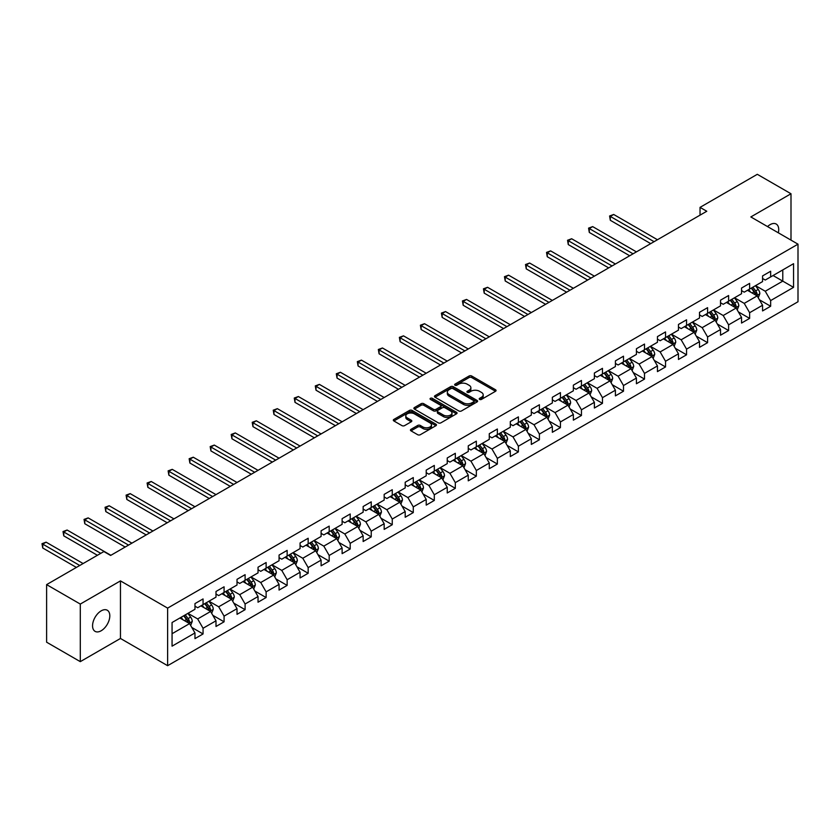 <?xml version="1.0" encoding="UTF-8"?>
<svg xmlns="http://www.w3.org/2000/svg" width="840" height="840" viewBox="0 0 840 840"><rect width="100%" height="100%" fill="white"/><g stroke="black" fill="none" stroke-linecap="round" stroke-linejoin="round"><path stroke-width="1.26" d="M479.608 399.409A1.312 0.756 0 0 0 481.467 399.409L495.516 391.293A1.869 1.082 0 0 0 496.062 390.526A1.869 1.082 0 0 0 495.516 389.76L471.713 376.016A1.869 1.082 0 0 0 469.067 376.016L455.007 384.132A1.312 0.756 0 0 0 454.629 384.668A1.312 0.756 0 0 0 455.007 385.203A1.312 0.756 0 0 0 456.866 385.203L458.682 384.153A5.985 3.455 0 0 1 467.145 384.153L469.13 385.298A5.985 3.455 0 0 1 470.883 387.744A5.985 3.455 0 0 1 469.13 390.18L467.313 391.23A1.312 0.756 0 0 0 466.925 391.766A1.312 0.756 0 0 0 467.313 392.301A1.312 0.756 0 0 0 469.161 392.301L470.978 391.251A5.985 3.455 0 0 1 479.451 391.251L481.435 392.395A5.985 3.455 0 0 1 483.189 394.842A5.985 3.455 0 0 1 481.435 397.288L479.608 398.339A1.312 0.756 0 0 0 479.231 398.874A1.312 0.756 0 0 0 479.608 399.409L479.608 398.339M101.189 630.756A12.201 7.046 120 0 0 109.148 620.014A12.201 7.046 120 0 0 107.279 610.239A12.201 7.046 120 0 0 101.189 610.848A12.201 7.046 120 0 0 93.219 621.59A12.201 7.046 120 0 0 95.088 631.365A12.201 7.046 120 0 0 101.189 630.756M778.333 232.816A12.201 7.046 120 0 0 776.202 224.039A12.201 7.046 120 0 0 770.101 224.648A12.201 7.046 120 0 0 767.529 226.579M411.002 429.324A1.869 1.082 0 0 0 410.445 430.08A1.869 1.082 0 0 0 411.002 430.846L417.68 434.711A1.869 1.082 0 0 0 420.326 434.711L435.929 425.691A1.869 1.082 0 0 0 436.475 424.935A1.869 1.082 0 0 0 435.929 424.169L412.125 410.424A1.869 1.082 0 0 0 409.479 410.424L393.866 419.433A1.869 1.082 0 0 0 393.32 420.2A1.869 1.082 0 0 0 393.866 420.956L401.94 425.618A1.869 1.082 0 0 0 404.586 425.618L411.264 421.764A1.869 1.082 0 0 0 411.81 420.998A1.869 1.082 0 0 0 411.264 420.231L407.264 417.921A5.008 2.888 0 0 1 405.794 415.884A5.008 2.888 0 0 1 408.881 413.217A5.008 2.888 0 0 1 414.341 413.837L430.007 422.888A5.008 2.888 0 0 1 431.477 424.935A5.008 2.888 0 0 1 428.39 427.602A5.008 2.888 0 0 1 422.94 426.972L420.326 425.46A1.869 1.082 0 0 0 417.68 425.46L411.002 429.324L411.002 430.846L417.68 427.024L417.68 425.46M120.456 580.892L80.294 604.075L46.61 584.619L46.61 642.201L80.294 661.647L120.456 638.463L167.622 665.69L167.622 608.118L120.456 580.892L120.456 638.463M790.997 240.125L790.997 193.757L750.834 216.941L798 244.167L167.622 608.118M790.997 193.757L757.302 174.31L700.035 207.375L700.035 215.156M46.61 584.619L103.877 551.554L110.617 555.45L706.776 211.26L700.035 207.375M458.819 410.959A1.869 1.082 0 0 0 461.454 410.959L477.068 401.94A1.869 1.082 0 0 0 477.614 401.184A1.869 1.082 0 0 0 477.068 400.418L453.254 386.673A1.869 1.082 0 0 0 450.608 386.673L435.005 395.682A1.869 1.082 0 0 0 434.459 396.449A1.869 1.082 0 0 0 435.005 397.205L458.819 410.959M430.962 399.693A1.312 0.756 0 0 1 432.296 399.872L432.296 398.318L456.498 412.293A1.869 1.082 0 0 1 457.044 413.06A1.869 1.082 0 0 1 456.498 413.816L440.895 422.835A1.869 1.082 0 0 1 438.249 422.835L414.435 409.08L414.435 407.558A1.869 1.082 0 0 0 413.889 408.324A1.869 1.082 0 0 0 414.435 409.08M414.435 407.558L421.113 403.704A1.869 1.082 0 0 1 423.759 403.704L433.419 409.28A1.869 1.082 0 0 0 436.065 409.28L440.496 406.718A1.869 1.082 0 0 0 441.042 405.951A1.869 1.082 0 0 0 440.496 405.195L430.437 399.389A1.312 0.756 0 0 1 430.059 398.853A1.312 0.756 0 0 1 430.868 398.149A1.312 0.756 0 0 1 432.296 398.318M167.622 665.69L798 301.749L798 244.167M191.803 627.449L203.059 633.948L203.059 628.268L215.996 620.802L215.996 626.482L224.081 621.81L224.081 616.13L237.017 608.664L237.017 614.345L245.102 609.672L245.102 604.002L258.038 596.526L258.038 602.207L266.123 597.545L266.123 591.864L279.058 584.388L279.058 590.069L287.144 585.407L287.144 579.726L300.08 572.25L300.08 577.93L308.165 573.269L308.165 567.588L321.101 560.123L321.101 565.793L329.185 561.13L329.185 555.45L342.122 547.985L342.122 553.665L350.207 548.993L350.207 543.312L363.143 535.846L363.143 541.527L371.228 536.855L371.228 531.174L384.174 523.708L384.174 529.389L392.259 524.716L392.259 519.036L405.195 511.57L405.195 517.251L413.28 512.579L413.28 506.898L426.216 499.433L426.216 505.113L434.301 500.441L434.301 494.771L447.237 487.294L447.237 492.975L455.322 488.313L455.322 482.632L468.258 475.156L468.258 480.837L476.343 476.175L476.343 470.495L489.279 463.019L489.279 468.699L497.364 464.037L497.364 458.356L510.3 450.891L510.3 456.561L518.385 451.899L518.385 446.219L531.321 438.753L531.321 444.433L539.406 439.761L539.406 434.081L552.342 426.615L552.342 432.296L560.427 427.623L560.427 421.943L573.363 414.477L573.363 420.157L581.448 415.485L581.448 409.805L594.384 402.339L594.384 408.019L602.469 403.347L602.469 397.667L615.405 390.201L615.405 395.881L623.49 391.219L623.49 385.539L636.426 378.063L636.426 383.744L644.511 379.082L644.511 373.401L657.447 365.925L657.447 371.606L665.532 366.944L665.532 361.263L678.468 353.798L678.468 359.468L686.553 354.806L686.553 349.125L699.5 341.659L699.5 347.34L707.585 342.668L707.585 336.987L720.521 329.522L720.521 335.202L728.606 330.53L728.606 324.849L741.542 317.383L741.542 323.064L749.626 318.392L749.626 312.711L762.562 305.245L762.562 310.926L770.648 306.254L770.648 300.573L793.548 287.354L793.548 263.697L782.775 269.923L782.775 281.127L793.548 287.354M203.059 633.948L194.975 638.621L194.975 632.94L172.064 646.159L172.064 622.514L194.975 609.284L194.975 603.603L203.059 598.941L203.059 604.622L215.996 597.146L215.996 591.476L224.081 586.803L224.081 592.484L237.017 585.018L237.017 579.337L245.102 574.665L245.102 580.346L258.038 572.88L258.038 567.2L266.123 562.527L266.123 568.207L279.058 560.742L279.058 555.062L287.144 550.389L287.144 556.07L300.08 548.604L300.08 542.924L308.165 538.251L308.165 543.932L321.101 536.466L321.101 530.785L329.185 526.124L329.185 531.793L342.122 524.328L342.122 518.648L350.207 513.986L350.207 519.666L363.143 512.19L363.143 506.51L371.228 501.848L371.228 507.528L384.174 500.052L384.174 494.372L392.259 489.709L392.259 495.39L405.195 487.914L405.195 482.244L413.28 477.572L413.28 483.252L426.216 475.786L426.216 470.106L434.301 465.433L434.301 471.114L447.237 463.649L447.237 457.968L455.322 453.296L455.322 458.976L468.258 451.511L468.258 445.83L476.343 441.157L476.343 446.838L489.279 439.373L489.279 433.692L497.364 429.019L497.364 434.7L510.3 427.235L510.3 421.554L518.385 416.892L518.385 422.562L531.321 415.096L531.321 409.416L539.406 404.754L539.406 410.435L552.342 402.959L552.342 397.278L560.427 392.616L560.427 398.296L573.363 390.82L573.363 385.151L581.448 380.478L581.448 386.159L594.384 378.693L594.384 373.012L602.469 368.34L602.469 374.02L615.405 366.555L615.405 360.875L623.49 356.202L623.49 361.882L636.426 354.417L636.426 348.737L644.511 344.064L644.511 349.745L657.447 342.279L657.447 336.599L665.532 331.926L665.532 337.606L678.468 330.141L678.468 324.461L686.553 319.798L686.553 325.469L699.5 318.003L699.5 312.322L707.585 307.661L707.585 313.341L720.521 305.865L720.521 300.185L728.606 295.522L728.606 301.203L741.542 293.727L741.542 288.046L749.626 283.385L749.626 289.065L762.562 281.589L762.562 275.919L770.648 271.246L770.648 276.927L793.548 263.697M200.907 605.861L210.609 611.468L197.673 618.933L187.971 613.337M194.975 606.175L197.673 607.73L203.059 604.622M197.673 618.933L203.059 628.268M210.609 611.468L215.996 620.802M221.928 593.723L231.63 599.329L218.694 606.795L208.992 601.199M215.996 594.038L218.694 595.591L224.081 592.484M218.694 606.795L224.081 616.13M231.63 599.329L237.017 608.664M242.949 581.595L252.651 587.192L239.715 594.657L230.013 589.061M237.017 581.9L239.715 583.453L245.102 580.346M239.715 594.657L245.102 604.002M252.651 587.192L258.038 596.526M263.97 569.457L273.672 575.053L260.736 582.519L251.034 576.923M258.038 569.762L260.736 571.316L266.123 568.207M260.736 582.519L266.123 591.864M273.672 575.053L279.058 584.388M284.991 557.319L294.693 562.916L281.757 570.392L272.055 564.784M279.058 557.624L281.757 559.188L287.144 556.07M281.757 570.392L287.144 579.726M294.693 562.916L300.08 572.25M306.012 545.181L315.714 550.778L302.778 558.254L293.076 552.647M300.08 545.496L302.778 547.05L308.165 543.932M302.778 558.254L308.165 567.588M315.714 550.778L321.101 560.123M327.033 533.043L336.735 538.65L323.799 546.115L314.097 540.509M321.101 533.358L323.799 534.912L329.185 531.793M323.799 546.115L329.185 555.45M336.735 538.65L342.122 547.985M348.054 520.905L357.756 526.512L344.82 533.978L335.118 528.37M342.122 521.22L344.82 522.774L350.207 519.666M344.82 533.978L350.207 543.312M357.756 526.512L363.143 535.846M369.075 508.767L378.777 514.374L365.841 521.84L356.139 516.243M363.143 509.082L365.841 510.636L371.228 507.528M365.841 521.84L371.228 531.174M378.777 514.374L384.174 523.708M390.096 496.629L399.798 502.236L386.862 509.702L377.16 504.105M384.174 496.944L386.862 498.498L392.259 495.39M386.862 509.702L392.259 519.036M399.798 502.236L405.195 511.57M411.117 484.491L420.819 490.098L407.883 497.564L398.181 491.967M405.195 484.806L407.883 486.36L413.28 483.252M407.883 497.564L413.28 506.898M420.819 490.098L426.216 499.433M432.138 472.364L441.84 477.96L428.904 485.425L419.202 479.829M426.216 472.668L428.904 474.222L434.301 471.114M428.904 485.425L434.301 494.771M441.84 477.96L447.237 487.294M453.159 460.226L462.861 465.822L449.925 473.298L440.223 467.691M447.237 460.53L449.925 462.094L455.322 458.976M449.925 473.298L455.322 482.632M462.861 465.822L468.258 475.156M474.18 448.088L483.882 453.684L470.946 461.16L461.244 455.553M468.258 448.392L470.946 449.957L476.343 446.838M470.946 461.16L476.343 470.495M483.882 453.684L489.279 463.019M495.212 435.95L504.913 441.546L491.978 449.022L482.265 443.415M489.279 436.265L491.978 437.819L497.364 434.7M491.978 449.022L497.364 458.356M504.913 441.546L510.3 450.891M516.232 423.812L525.934 429.419L512.999 436.884L503.296 431.277M510.3 424.127L512.999 425.681L518.385 422.562M512.999 436.884L518.385 446.219M525.934 429.419L531.321 438.753M537.254 411.673L546.956 417.281L534.019 424.746L524.317 419.139M531.321 411.989L534.019 413.543L539.406 410.435M534.019 424.746L539.406 434.081M546.956 417.281L552.342 426.615M558.275 399.536L567.976 405.143L555.041 412.608L545.339 407.012M552.342 399.851L555.041 401.405L560.427 398.296M555.041 412.608L560.427 421.943M567.976 405.143L573.363 414.477M579.296 387.397L588.998 393.005L576.062 400.47L566.36 394.874M573.363 387.713L576.062 389.267L581.448 386.159M576.062 400.47L581.448 409.805M588.998 393.005L594.384 402.339M600.317 375.27L610.019 380.867L597.082 388.332L587.38 382.736M594.384 375.575L597.082 377.129L602.469 374.02M597.082 388.332L602.469 397.667M610.019 380.867L615.405 390.201M621.337 363.132L631.04 368.729L618.103 376.194L608.401 370.598M615.405 363.437L618.103 364.991L623.49 361.882M618.103 376.194L623.49 385.539M631.04 368.729L636.426 378.063M642.359 350.994L652.061 356.591L639.125 364.067L629.423 358.459M636.426 351.298L639.125 352.863L644.511 349.745M639.125 364.067L644.511 373.401M652.061 356.591L657.447 365.925M663.38 338.856L673.082 344.453L660.146 351.929L650.444 346.322M657.447 339.171L660.146 340.725L665.532 337.606M660.146 351.929L665.532 361.263M673.082 344.453L678.468 353.798M684.4 326.718L694.102 332.315L681.167 339.791L671.465 334.183M678.468 327.033L681.167 328.587L686.553 325.469M681.167 339.791L686.553 349.125M694.102 332.315L699.5 341.659M705.422 314.58L715.124 320.187L702.188 327.653L692.486 322.046M699.5 314.895L702.188 316.449L707.585 313.341M702.188 327.653L707.585 336.987M715.124 320.187L720.521 329.522M726.443 302.442L736.145 308.049L723.208 315.514L713.506 309.918M720.521 302.757L723.208 304.311L728.606 301.203M723.208 315.514L728.606 324.849M736.145 308.049L741.542 317.383M747.464 290.304L757.166 295.911L744.23 303.377L734.528 297.78M741.542 290.619L744.23 292.173L749.626 289.065M744.23 303.377L749.626 312.711M757.166 295.911L762.562 305.245M773.073 275.531L782.775 281.127L765.25 291.239L755.549 285.642M762.562 278.481L765.25 280.035L770.648 276.927M765.25 291.239L770.648 300.573M80.294 604.075L80.294 661.647M172.064 633.717L189.588 623.606L179.876 617.999M189.588 623.606L194.975 632.94M759.392 299.764L770.648 306.254M738.371 311.903L749.626 318.392M717.35 324.03L728.606 330.53M696.328 336.168L707.585 342.668M675.308 348.306L686.553 354.806M654.287 360.444L665.532 366.944M633.266 372.582L644.511 379.082M612.245 384.72L623.49 391.219M591.224 396.858L602.469 403.347M570.202 408.996L581.448 415.485M549.171 421.124L560.427 427.623M528.15 433.262L539.406 439.761M507.129 445.399L518.385 451.899M486.108 457.538L497.364 464.037M465.087 469.675L476.343 476.175M444.066 481.814L455.322 488.313M423.045 493.952L434.301 500.441M402.024 506.09L413.28 512.579M381.003 518.228L392.259 524.716M359.982 530.355L371.228 536.855M338.961 542.493L350.207 548.993M317.94 554.631L329.185 561.13M296.919 566.769L308.165 573.269M275.898 578.907L287.144 585.407M254.877 591.045L266.123 597.545M233.846 603.183L245.102 609.672M212.825 615.321L224.081 621.81M480.134 399.588L481.435 398.843A5.985 3.455 0 0 0 483.189 396.396L483.189 394.842M470.883 387.744L470.883 389.298A5.985 3.455 0 0 1 469.13 391.745L467.838 392.49M495.516 389.76L495.516 391.293L471.713 377.57A1.869 1.082 0 0 0 469.067 377.57L455.532 385.381M477.068 400.418L477.068 401.94L453.254 388.227A1.869 1.082 0 0 0 450.608 388.227L435.026 397.226L435.005 395.682M473.76 401.719A1.312 0.756 0 0 0 474.149 401.184A1.312 0.756 0 0 0 473.76 400.649L452.865 388.584A1.312 0.756 0 0 0 451.007 388.584L449.096 389.687A5.985 3.455 0 0 0 447.342 392.133A5.985 3.455 0 0 0 449.096 394.58L463.376 402.822A5.985 3.455 0 0 0 471.839 402.822L473.76 401.719L473.76 403.274A1.312 0.756 0 0 0 474.149 402.738L474.149 401.184M447.342 392.133L447.342 393.687A5.985 3.455 0 0 0 449.096 396.133L449.096 394.58M473.76 403.274L471.839 404.376A5.985 3.455 0 0 1 463.376 404.376L449.096 396.133M414.467 409.101L421.113 405.258L421.113 403.704M441.042 405.951L441.042 407.505A1.869 1.082 0 0 1 440.496 408.272L436.065 410.834A1.869 1.082 0 0 1 433.419 410.834L423.759 405.258A1.869 1.082 0 0 0 421.113 405.258M432.296 399.872L456.477 413.837M443.436 415.065A5.008 2.888 0 0 0 448.886 415.685A5.008 2.888 0 0 0 451.983 413.018A5.008 2.888 0 0 0 450.513 410.97L444.99 407.788A1.869 1.082 0 0 0 442.344 407.788L437.913 410.34A1.869 1.082 0 0 0 437.367 411.106A1.869 1.082 0 0 0 437.913 411.873L443.436 415.065L443.436 416.619A5.008 2.888 0 0 0 448.886 417.239A5.008 2.888 0 0 0 451.983 414.572L451.983 413.018M437.367 411.106L437.367 412.661A1.869 1.082 0 0 0 437.913 413.427L437.913 411.873M443.436 416.619L437.913 413.427M431.477 424.935L431.477 426.489A5.008 2.888 0 0 1 428.39 429.156A5.008 2.888 0 0 1 422.94 428.526L420.326 427.024A1.869 1.082 0 0 0 417.68 427.024M405.794 415.884L405.794 417.438A5.008 2.888 0 0 0 407.264 419.475L407.264 417.921M411.233 421.774L407.264 419.475M435.907 425.712L412.125 411.978A1.869 1.082 0 0 0 409.479 411.978L393.897 420.977M758.236 297.748L759.832 293.717A5.05 2.919 -120 0 0 758.226 289.411L755.444 285.705M750.593 292.11L748.702 289.59M657.447 239.736L613.694 214.473L610.323 216.426L610.323 220.311L650.716 243.632M756.389 295.459L757.113 293.927A5.05 2.919 -120 0 0 755.664 290.892L752.881 287.175M751.622 287.91L754.708 292.026A2.573 1.48 60 0 1 755.171 292.814L757.113 293.927M751.264 288.11L754.047 291.827A5.05 2.919 60 0 1 755.496 294.861M610.323 220.311L609.588 215.996L654.077 241.678M609.588 215.996L613.694 214.473M737.216 309.887L738.812 305.855A5.05 2.919 -120 0 0 737.205 301.55L734.423 297.843M729.572 304.248L727.682 301.728M636.426 251.874L592.673 226.611L589.302 228.553L589.302 232.449L629.696 255.77M735.368 307.598L736.092 306.065A5.05 2.919 -120 0 0 734.643 303.03L731.861 299.313M730.601 300.048L733.688 304.164A2.573 1.48 60 0 1 734.15 304.952L736.092 306.065M730.244 300.248L733.026 303.965A5.05 2.919 60 0 1 734.475 306.999M589.302 232.449L588.567 228.134L633.055 253.816M588.567 228.134L592.673 226.611M716.195 322.024L717.791 317.993A5.05 2.919 -120 0 0 716.184 313.688L713.401 309.971M708.55 316.386L706.661 313.866M615.405 264.012L571.651 238.749L568.281 240.691L568.281 244.587L608.675 267.897M714.347 319.736L715.071 318.203A5.05 2.919 -120 0 0 713.622 315.168L710.84 311.451M709.579 312.186L712.656 316.302A2.573 1.48 60 0 1 713.129 317.09L715.071 318.203M709.223 312.385L712.005 316.103A5.05 2.919 60 0 1 713.454 319.137M568.281 244.587L567.546 240.272L612.034 265.954M567.546 240.272L571.651 238.749M695.174 334.163L696.77 330.131A5.05 2.919 -120 0 0 695.163 325.826L692.38 322.108M687.529 328.524L685.639 326.004M594.384 276.15L550.63 250.887L547.26 252.829L547.26 256.725L587.643 280.035M693.325 331.873L694.05 330.341A5.05 2.919 -120 0 0 692.601 327.306L689.819 323.589M688.558 324.324L691.635 328.44A2.573 1.48 60 0 1 692.107 329.217L694.05 330.341M688.202 324.524L690.984 328.241A5.05 2.919 60 0 1 692.433 331.275M547.26 256.725L546.525 252.399L591.014 278.093M546.525 252.399L550.63 250.887M674.142 346.3L675.749 342.258A5.05 2.919 -120 0 0 674.142 337.964L671.36 334.246M666.509 340.662L664.619 338.142M573.363 288.288L529.61 263.025L526.239 264.968L526.239 268.863L566.622 292.173M672.304 344.001L673.019 342.479A5.05 2.919 -120 0 0 671.58 339.444L668.798 335.727M667.527 336.462L670.614 340.578A2.573 1.48 60 0 1 671.087 341.355L673.019 342.479M667.18 336.661L669.963 340.379A5.05 2.919 60 0 1 671.401 343.413M526.239 268.863L525.504 264.537L569.993 290.231M525.504 264.537L529.61 263.025M653.121 358.439L654.727 354.396A5.05 2.919 -120 0 0 653.121 350.102L650.339 346.385M645.488 352.8L643.598 350.28M552.342 300.426L508.589 275.163L505.218 277.106L505.218 280.991L545.601 304.311M651.284 356.139L651.998 354.617A5.05 2.919 -120 0 0 650.559 351.582L647.776 347.865M646.506 348.59L649.593 352.716A2.573 1.48 60 0 1 650.066 353.493L651.998 354.617M646.159 348.8L648.942 352.506A5.05 2.919 60 0 1 650.38 355.551M505.218 280.991L504.473 276.675L548.972 302.369M504.473 276.675L508.589 275.163M632.1 370.577L633.707 366.534A5.05 2.919 -120 0 0 632.1 362.24L629.317 358.522M624.466 364.938L622.577 362.407M531.321 312.554L487.568 287.301L484.197 289.244L484.197 293.129L524.58 316.449M630.263 368.277L630.976 366.755A5.05 2.919 -120 0 0 629.538 363.709L626.755 360.003M625.485 360.728L628.572 364.854A2.573 1.48 60 0 1 629.045 365.631L630.976 366.755M625.139 360.938L627.921 364.644A5.05 2.919 60 0 1 629.36 367.689M484.197 293.129L483.452 288.813L527.951 314.506M483.452 288.813L487.568 287.301M611.079 382.715L612.686 378.672A5.05 2.919 -120 0 0 611.069 374.367L608.297 370.661M603.446 377.076L601.555 374.546M510.3 324.692L466.546 299.439L463.176 301.381L463.176 305.267L503.559 328.587M609.231 380.415L609.956 378.893A5.05 2.919 -120 0 0 608.517 375.848L605.735 372.141M604.464 372.866L607.551 376.992A2.573 1.48 60 0 1 608.024 377.769L609.956 378.893M604.118 373.076L606.9 376.782A5.05 2.919 60 0 1 608.339 379.817M463.176 305.267L462.431 300.951L506.93 326.644M462.431 300.951L466.546 299.439M590.058 394.853L591.665 390.81A5.05 2.919 -120 0 0 590.048 386.505L587.275 382.798M582.425 389.204L580.534 386.683M489.279 336.83L445.526 311.567L442.155 313.519L442.155 317.405L482.538 340.725M588.21 392.553L588.934 391.02A5.05 2.919 -120 0 0 587.496 387.986L584.714 384.279M583.443 385.004L586.53 389.12A2.573 1.48 60 0 1 587.002 389.907L588.934 391.02M583.097 385.203L585.879 388.92A5.05 2.919 60 0 1 587.317 391.955M442.155 317.405L441.409 313.089L485.909 338.772M441.409 313.089L445.526 311.567M569.037 406.98L570.644 402.948A5.05 2.919 -120 0 0 569.026 398.643L566.244 394.937M561.404 401.342L559.514 398.822M468.258 348.968L424.505 323.705L421.134 325.657L421.134 329.543L461.517 352.863M567.189 404.691L567.913 403.158A5.05 2.919 -120 0 0 566.465 400.124L563.692 396.406M562.422 397.142L565.509 401.257A2.573 1.48 60 0 1 565.971 402.045L567.913 403.158M562.075 397.341L564.848 401.058A5.05 2.919 60 0 1 566.297 404.093M421.134 329.543L420.389 325.227L464.888 350.91M420.389 325.227L424.505 323.705M548.016 419.118L549.623 415.086A5.05 2.919 -120 0 0 548.005 410.781L545.223 407.075M540.383 413.48L538.493 410.959M447.237 361.106L403.483 335.843L400.113 337.785L400.113 341.681L440.496 364.991M546.168 416.829L546.893 415.296A5.05 2.919 -120 0 0 545.444 412.262L542.672 408.544M541.401 409.28L544.488 413.395A2.573 1.48 60 0 1 544.95 414.183L546.893 415.296M541.054 409.479L543.827 413.196A5.05 2.919 60 0 1 545.275 416.231M400.113 341.681L399.368 337.365L443.867 363.048M399.368 337.365L403.483 335.843M526.995 431.256L528.601 427.224A5.05 2.919 -120 0 0 526.985 422.919L524.202 419.202M519.361 425.618L517.471 423.098M426.216 373.244L382.463 347.981L379.092 349.923L379.092 353.819L419.475 377.129M525.147 428.967L525.871 427.434A5.05 2.919 -120 0 0 524.423 424.399L521.64 420.683M520.38 421.418L523.467 425.534A2.573 1.48 60 0 1 523.929 426.31L525.871 427.434M520.023 421.617L522.806 425.334A5.05 2.919 60 0 1 524.255 428.369M379.092 353.819L378.346 349.503L422.846 375.186M378.346 349.503L382.463 347.981M505.974 443.394L507.581 439.352A5.05 2.919 -120 0 0 505.964 435.057L503.181 431.34M498.33 437.756L496.451 435.236M405.195 385.381L361.431 360.119L358.071 362.061L358.071 365.957L398.454 389.267M504.126 441.094L504.851 439.572A5.05 2.919 -120 0 0 503.402 436.538L500.619 432.82M499.359 433.556L502.446 437.671A2.573 1.48 60 0 1 502.908 438.449L504.851 439.572M499.002 433.755L501.784 437.472A5.05 2.919 60 0 1 503.233 440.507M358.071 365.957L357.326 361.631L401.825 387.324M357.326 361.631L361.431 360.119M484.953 455.532L486.56 451.49A5.05 2.919 -120 0 0 484.943 447.195L482.16 443.478M477.309 449.894L475.419 447.374M384.163 397.519L340.41 372.256L337.05 374.199L337.05 378.094L377.433 401.405M483.105 453.233L483.83 451.71A5.05 2.919 -120 0 0 482.381 448.675L479.598 444.959M478.338 445.694L481.425 449.81A2.573 1.48 60 0 1 481.887 450.587L483.83 451.71M477.981 445.893L480.764 449.6A5.05 2.919 60 0 1 482.213 452.644M337.05 378.094L336.305 373.769L380.804 399.462M336.305 373.769L340.41 372.256M463.932 467.67L465.528 463.628A5.05 2.919 -120 0 0 463.921 459.333L461.139 455.616M456.288 462.031L454.398 459.512M363.143 409.657L319.389 384.394L316.019 386.337L316.019 390.222L356.412 413.543M462.084 465.37L462.808 463.848A5.05 2.919 -120 0 0 461.36 460.803L458.577 457.096M457.317 457.821L460.404 461.947A2.573 1.48 60 0 1 460.866 462.725L462.808 463.848M456.96 458.031L459.743 461.738A5.05 2.919 60 0 1 461.192 464.782M316.019 390.222L315.284 385.906L359.782 411.6M315.284 385.906L319.389 384.394M442.911 479.808L444.507 475.766A5.05 2.919 -120 0 0 442.901 471.471L440.118 467.754M435.267 474.169L433.377 471.639M342.122 421.785L298.368 396.532L294.998 398.475L294.998 402.36L335.391 425.681M441.063 477.509L441.788 475.986A5.05 2.919 -120 0 0 440.339 472.941L437.556 469.235M436.296 469.959L439.383 474.086A2.573 1.48 60 0 1 439.845 474.863L441.788 475.986M435.939 470.169L438.721 473.876A5.05 2.919 60 0 1 440.171 476.921M294.998 402.36L294.262 398.044L338.751 423.738M294.262 398.044L298.368 396.532M421.89 491.946L423.486 487.904A5.05 2.919 -120 0 0 421.88 483.599L419.097 479.892M414.246 486.308L412.356 483.777M321.101 433.923L277.347 408.66L273.977 410.613L273.977 414.498L314.37 437.819M420.042 489.647L420.767 488.124A5.05 2.919 -120 0 0 419.318 485.079L416.535 481.373M415.275 482.097L418.352 486.213A2.573 1.48 60 0 1 418.824 487.001L420.767 488.124M414.918 482.307L417.701 486.014A5.05 2.919 60 0 1 419.149 489.048M273.977 414.498L273.242 410.183L317.73 435.876M273.242 410.183L277.347 408.66M400.869 504.074L402.465 500.042A5.05 2.919 -120 0 0 400.858 495.737L398.076 492.03M393.225 498.435L391.335 495.915M300.08 446.061L256.326 420.798L252.956 422.751L252.956 426.636L293.339 449.957M399.021 501.784L399.745 500.252A5.05 2.919 -120 0 0 398.296 497.217L395.514 493.511M394.254 494.235L397.331 498.351A2.573 1.48 60 0 1 397.803 499.139L399.745 500.252M393.897 494.435L396.68 498.152A5.05 2.919 60 0 1 398.129 501.186M252.956 426.636L252.221 422.32L296.709 448.004M252.221 422.32L256.326 420.798M379.848 516.212L381.444 512.18A5.05 2.919 -120 0 0 379.838 507.875L377.055 504.168M372.204 510.573L370.314 508.053M279.058 458.199L235.305 432.936L231.934 434.879L231.934 438.774L272.318 462.094M378 513.923L378.725 512.389A5.05 2.919 -120 0 0 377.276 509.355L374.493 505.638M373.233 506.373L376.31 510.489A2.573 1.48 60 0 1 376.782 511.277L378.725 512.389M372.876 506.572L375.659 510.29A5.05 2.919 60 0 1 377.108 513.324M231.934 438.774L231.2 434.459L275.688 460.142M231.2 434.459L235.305 432.936M358.817 528.35L360.423 524.317A5.05 2.919 -120 0 0 358.817 520.013L356.034 516.295M351.183 522.711L349.293 520.191M258.038 470.337L214.284 445.074L210.914 447.017L210.914 450.912L251.297 474.222M356.979 526.061L357.693 524.528A5.05 2.919 -120 0 0 356.255 521.493L353.472 517.776M352.202 518.511L355.288 522.627A2.573 1.48 60 0 1 355.761 523.414L357.693 524.528M351.855 518.711L354.637 522.428A5.05 2.919 60 0 1 356.076 525.462M210.914 450.912L210.178 446.596L254.667 472.28M210.178 446.596L214.284 445.074M337.796 540.488L339.402 536.456A5.05 2.919 -120 0 0 337.796 532.151L335.013 528.433M330.162 534.849L328.272 532.329M237.017 482.475L193.263 457.212L189.893 459.155L189.893 463.05L230.276 486.36M335.958 538.199L336.672 536.666A5.05 2.919 -120 0 0 335.233 533.631L332.451 529.914M331.181 530.649L334.268 534.765A2.573 1.48 60 0 1 334.74 535.542L336.672 536.666M330.834 530.849L333.617 534.566A5.05 2.919 60 0 1 335.055 537.6M189.893 463.05L189.147 458.724L233.646 484.418M189.147 458.724L193.263 457.212M316.774 552.625L318.381 548.583A5.05 2.919 -120 0 0 316.774 544.288L313.992 540.572M309.141 546.987L307.251 544.467M215.996 494.613L172.242 469.35L168.872 471.293L168.872 475.188L209.255 498.498M314.937 550.326L315.651 548.803A5.05 2.919 -120 0 0 314.213 545.769L311.43 542.052M310.159 542.787L313.246 546.903A2.573 1.48 60 0 1 313.719 547.68L315.651 548.803M309.813 542.986L312.596 546.703A5.05 2.919 60 0 1 314.034 549.738M168.872 475.188L168.126 470.862L212.625 496.556M168.126 470.862L172.242 469.35M295.754 564.764L297.36 560.721A5.05 2.919 -120 0 0 295.743 556.426L292.971 552.71M288.12 559.125L286.23 556.605M194.975 506.751L151.221 481.488L147.851 483.431L147.851 487.316L188.234 510.636M293.906 562.464L294.63 560.942A5.05 2.919 -120 0 0 293.192 557.907L290.409 554.19M289.139 554.915L292.226 559.041A2.573 1.48 60 0 1 292.698 559.818L294.63 560.942M288.792 555.125L291.575 558.831A5.05 2.919 60 0 1 293.013 561.876M147.851 487.316L147.105 483L191.604 508.694M147.105 483L151.221 481.488M274.733 576.901L276.339 572.859A5.05 2.919 -120 0 0 274.722 568.565L271.94 564.848M267.099 571.263L265.209 568.743M173.953 518.879L130.2 493.626L126.83 495.569L126.83 499.454L167.213 522.774M272.885 574.602L273.609 573.079A5.05 2.919 -120 0 0 272.171 570.034L269.388 566.328M268.118 567.053L271.205 571.179A2.573 1.48 60 0 1 271.677 571.956L273.609 573.079M267.771 567.263L270.554 570.969A5.05 2.919 60 0 1 271.992 574.014M126.83 499.454L126.084 495.138L170.583 520.832M126.084 495.138L130.2 493.626M253.712 589.04L255.318 584.997A5.05 2.919 -120 0 0 253.701 580.702L250.919 576.986M246.078 583.401L244.188 580.871M152.933 531.017L109.179 505.764L105.808 507.707L105.808 511.592L146.191 534.912M251.864 586.74L252.588 585.218A5.05 2.919 -120 0 0 251.139 582.173L248.367 578.466M247.097 579.191L250.184 583.317A2.573 1.48 60 0 1 250.646 584.094L252.588 585.218M246.75 579.4L249.522 583.107A5.05 2.919 60 0 1 250.971 586.142M105.808 511.592L105.063 507.276L149.562 532.97M105.063 507.276L109.179 505.764M232.691 601.178L234.297 597.135A5.05 2.919 -120 0 0 232.68 592.83L229.898 589.124M225.057 595.529L223.167 593.009M131.911 543.154L88.158 517.892L84.788 519.845L84.788 523.73L125.171 547.05M230.843 598.878L231.567 597.345A5.05 2.919 -120 0 0 230.118 594.311L227.346 590.604M226.076 591.328L229.163 595.445A2.573 1.48 60 0 1 229.625 596.232L231.567 597.345M225.729 591.528L228.501 595.245A5.05 2.919 60 0 1 229.95 598.279M84.788 523.73L84.042 519.414L128.541 545.097M84.042 519.414L88.158 517.892M211.669 613.305L213.276 609.273A5.05 2.919 -120 0 0 211.659 604.968L208.877 601.262M204.036 607.667L202.146 605.147M110.891 555.293L67.127 530.03L63.767 531.982L63.767 535.868L97.409 555.293M209.822 611.016L210.546 609.483A5.05 2.919 -120 0 0 209.097 606.449L206.315 602.731M205.054 603.466L208.142 607.582A2.573 1.48 60 0 1 208.603 608.37L210.546 609.483M204.697 603.666L207.48 607.383A5.05 2.919 60 0 1 208.929 610.418M63.767 535.868L63.021 531.552L100.779 553.35M63.021 531.552L67.127 530.03M190.649 625.443L192.255 621.411A5.05 2.919 -120 0 0 190.638 617.106L187.856 613.4M183.005 619.804L181.125 617.284M83.129 563.546L46.105 542.168L42.745 544.11L42.745 548.005L76.388 567.43M188.8 623.154L189.525 621.621A5.05 2.919 -120 0 0 188.076 618.587L185.293 614.87M184.034 615.605L187.121 619.721A2.573 1.48 60 0 1 187.583 620.508L189.525 621.621M183.677 615.804L186.459 619.521A5.05 2.919 60 0 1 187.908 622.555M42.745 548.005L42 543.69L79.758 565.488M42 543.69L46.105 542.168M481.435 398.843L481.435 397.288M467.313 392.301L467.313 391.23M469.13 391.745L469.13 390.18M455.007 385.203L455.007 384.132M469.067 377.57L469.067 376.016M471.713 377.57L471.713 376.016M450.608 388.227L450.608 386.673M453.254 388.227L453.254 386.673M463.376 404.376L463.376 402.822M471.839 404.376L471.839 402.822M423.759 405.258L423.759 403.704M433.419 410.834L433.419 409.28M436.065 410.834L436.065 409.28M440.496 408.272L440.496 406.718M456.498 413.816L456.498 412.293M420.326 427.024L420.326 425.46M422.94 428.526L422.94 426.972M411.264 421.764L411.264 420.231M393.866 420.956L393.866 419.433M409.479 411.978L409.479 410.424M412.125 411.978L412.125 410.424M435.929 425.691L435.929 424.169M756.672 295.617L759.801 293.811M755.664 290.892L758.226 289.411M752.073 292.971L754.047 291.827M735.651 307.755L738.78 305.949M734.643 303.03L737.205 301.55M731.052 305.099L733.026 303.965M714.63 319.893L717.759 318.087M713.622 315.168L716.184 313.688M710.031 317.237L712.005 316.103M693.609 332.031L696.738 330.225M692.601 327.306L695.163 325.826M689.01 329.375L690.984 328.241M672.588 344.169L675.717 342.363M671.58 339.444L674.142 337.964M667.989 341.512L669.963 340.379M651.567 356.307L654.696 354.501M650.559 351.582L653.121 350.102M646.968 353.651L648.942 352.506M630.536 368.445L633.675 366.629M629.538 363.709L632.1 362.24M625.947 365.788L627.921 364.644M609.514 380.583L612.654 378.767M608.517 375.848L611.069 374.367M604.926 377.927L606.9 376.782M588.494 392.711L591.633 390.905M587.496 387.986L590.048 386.505M583.895 390.065L585.879 388.92M567.473 404.849L570.612 403.043M566.465 400.124L569.026 398.643M562.874 402.203L564.848 401.058M546.452 416.987L549.591 415.181M545.444 412.262L548.005 410.781M541.852 414.33L543.827 413.196M525.431 429.125L528.57 427.319M524.423 424.399L526.985 422.919M520.832 426.468L522.806 425.334M504.409 441.263L507.538 439.457M503.402 436.538L505.964 435.057M499.81 438.606L501.784 437.472M483.389 453.401L486.518 451.594M482.381 448.675L484.943 447.195M478.79 450.744L480.764 449.6M462.368 465.538L465.497 463.733M461.36 460.803L463.921 459.333M457.769 462.882L459.743 461.738M441.346 477.677L444.476 475.86M440.339 472.941L442.901 471.471M436.748 475.02L438.721 473.876M420.326 489.815L423.455 487.998M419.318 485.079L421.88 483.599M415.727 487.158L417.701 486.014M399.305 501.942L402.433 500.136M398.296 497.217L400.858 495.737M394.706 499.296L396.68 498.152M378.284 514.08L381.413 512.274M377.276 509.355L379.838 507.875M373.685 511.434L375.659 510.29M357.262 526.218L360.392 524.412M356.255 521.493L358.817 520.013M352.663 523.562L354.637 522.428M336.242 538.356L339.37 536.55M335.233 533.631L337.796 532.151M331.643 535.7L333.617 534.566M315.21 550.494L318.35 548.688M314.213 545.769L316.774 544.288M310.621 547.837L312.596 546.703M294.189 562.632L297.329 560.826M293.192 557.907L295.743 556.426M289.59 559.976L291.575 558.831M273.168 574.77L276.308 572.953M272.171 570.034L274.722 568.565M268.569 572.114L270.554 570.969M252.147 586.908L255.287 585.091M251.139 582.173L253.701 580.702M247.548 584.251L249.522 583.107M231.126 599.046L234.266 597.23M230.118 594.311L232.68 592.83M226.527 596.389L228.501 595.245M210.105 611.174L213.245 609.368M209.097 606.449L211.659 604.968M205.506 608.528L207.48 607.383M189.084 623.312L192.213 621.505M188.076 618.587L190.638 617.106M184.485 620.655L186.459 619.521"/></g></svg>
